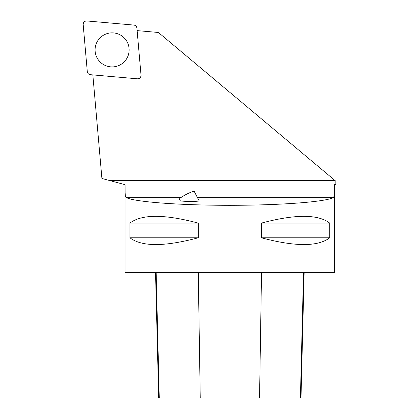 <?xml version="1.0" encoding="UTF-8"?>
<svg xmlns="http://www.w3.org/2000/svg" width="419" height="419" viewBox="0 0 419 419"><rect width="100%" height="100%" fill="white"/><g stroke="black" fill="none" stroke-linecap="round" stroke-linejoin="round"><path stroke-width="0.63" d="M141.03 75.2L136.913 28.099A3.326 3.326 0 0 0 133.886 25.077L86.785 20.955A3.326 3.326 0 0 0 83.182 24.559L87.304 71.659A3.326 3.326 0 0 0 90.326 74.682L137.427 78.803A3.326 3.326 0 0 0 141.03 75.2M100.068 37.841A17.022 17.022 0 0 0 100.068 61.918A17.022 17.022 0 0 0 124.144 61.918A17.022 17.022 0 0 0 124.144 37.841A17.022 17.022 0 0 0 100.068 37.841M137.133 30.618L158.419 32.478L335.808 181.197L335.818 184.35L334.561 184.685L334.488 193.929L333.77 197.276C327.668 201.738 281.18 205.326 229.827 205.305C178.468 205.326 131.98 201.738 125.878 197.276L125.344 195.877L125.113 192.771L125.087 184.685L101.906 178.473L92.845 74.901M125.072 189.131L125.072 272.345L334.577 272.345L334.577 189.131M198.276 223.112L198.276 237.777C164.437 246.807 141.659 246.807 129.937 237.777L129.937 223.112C141.659 214.088 164.437 214.088 198.276 223.112L129.937 223.112M329.711 223.112L329.711 237.777C317.99 246.807 295.212 246.807 261.372 237.777L261.372 223.112C295.212 214.088 317.99 214.088 329.711 223.112L261.372 223.112M155.522 272.345L158.681 398.05L300.994 398.05L304.152 272.345M198.276 237.777L129.937 237.777M329.711 237.777L261.372 237.777M180.154 200.638C180.196 201.602 200.025 201.712 199.072 200.748L194.322 191.546A8.38 1.168 152.7 0 0 186.34 194.348A8.38 1.168 152.7 0 0 179.426 199.229L180.154 200.638M87.304 71.649C87.587 73.388 88.598 74.399 90.336 74.682L137.411 78.798C139.721 78.699 140.925 77.489 141.03 75.179L136.913 28.11C136.625 26.371 135.615 25.36 133.881 25.072L86.806 20.955C84.497 21.06 83.287 22.265 83.187 24.574L87.304 71.649M109.757 180.579L335.069 180.579M125.878 197.276L181.369 197.276M197.281 197.276L333.77 197.276M159.262 398.05L156.146 272.345M200.251 398.05L198.266 272.345M259.544 398.05L261.529 272.345M300.407 398.05L303.529 272.345"/></g></svg>

